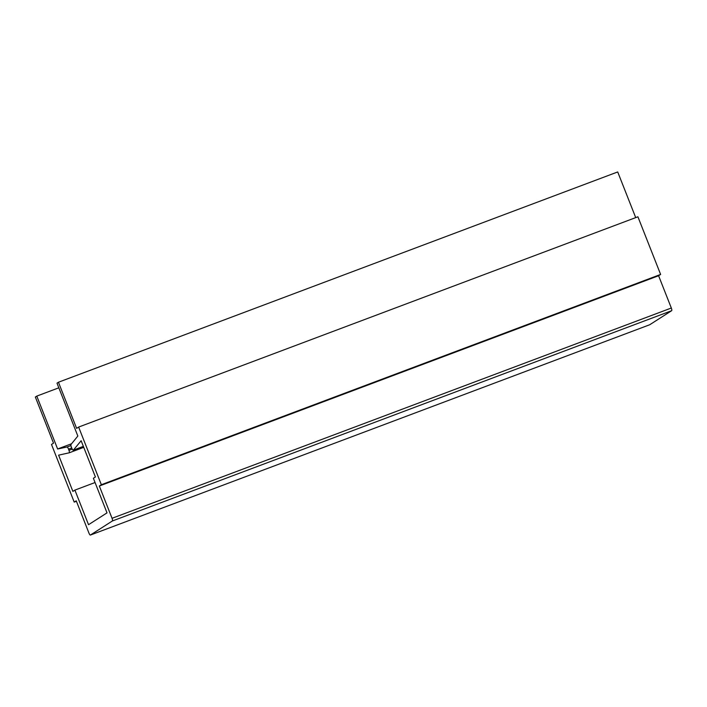 <?xml version="1.0" encoding="UTF-8"?>
<svg xmlns="http://www.w3.org/2000/svg" width="707" height="707" viewBox="0 0 707 707"><rect width="100%" height="100%" fill="white"/><g stroke="black" fill="none" stroke-linecap="round" stroke-linejoin="round"><path stroke-width="1.06" d="M74.208 502.103L51.496 444.447L53.52 443.148L35.35 397.025L36.791 396.097L57.629 448.989L67.032 447.01A2.483 0.672 69.4 0 1 68.535 449.175L68.959 450.324A2.483 0.672 69.4 0 1 69.171 452.816L58.61 455.158L72.883 491.4L74.907 490.101L88.534 524.7L107.013 512.867L93.386 478.268L95.41 476.978L81.137 440.735L73.369 450.12A2.483 0.672 69.4 0 1 73.289 450.182A2.483 0.672 69.4 0 1 71.92 448.432L71.442 447.31A2.483 0.672 69.4 0 1 70.983 444.482L77.841 436.051L57.002 383.159L58.451 382.231L76.621 428.362L78.636 427.063L101.348 484.719L99.334 486.018L112.051 518.302A2.483 0.672 69.4 0 1 112.378 520.979L90.434 535.031A2.483 0.672 69.4 0 1 90.399 535.049A2.483 0.672 69.4 0 1 88.949 533.096L76.232 500.812L74.208 502.103L76.418 501.272M36.791 396.097L58.84 387.807M57.629 448.989L71.575 443.749M69.171 452.816A2.483 0.672 69.4 0 1 69.145 452.825L83.735 447.345L69.198 452.807M74.907 490.101L95.065 482.528M58.451 382.231L617.715 171.951L635.708 217.606M78.636 427.063L637.908 216.784L660.621 274.44L658.597 275.73L671.323 308.022A2.483 0.672 69.4 0 1 671.65 310.7L649.706 324.752A2.483 0.672 69.4 0 1 649.671 324.769A2.483 0.672 69.4 0 1 649.636 324.778M101.348 484.719L660.621 274.44M99.334 486.018L658.597 275.73M67.032 447.01L70.912 445.551M68.535 449.175L71.725 447.973M68.959 450.324L72.229 449.095M73.369 450.12L83.355 446.373M112.051 518.302L671.323 308.022M112.378 520.979L671.65 310.7M90.434 535.031L649.706 324.752M73.289 450.182L83.364 446.4M90.399 535.049L649.671 324.769"/></g></svg>

